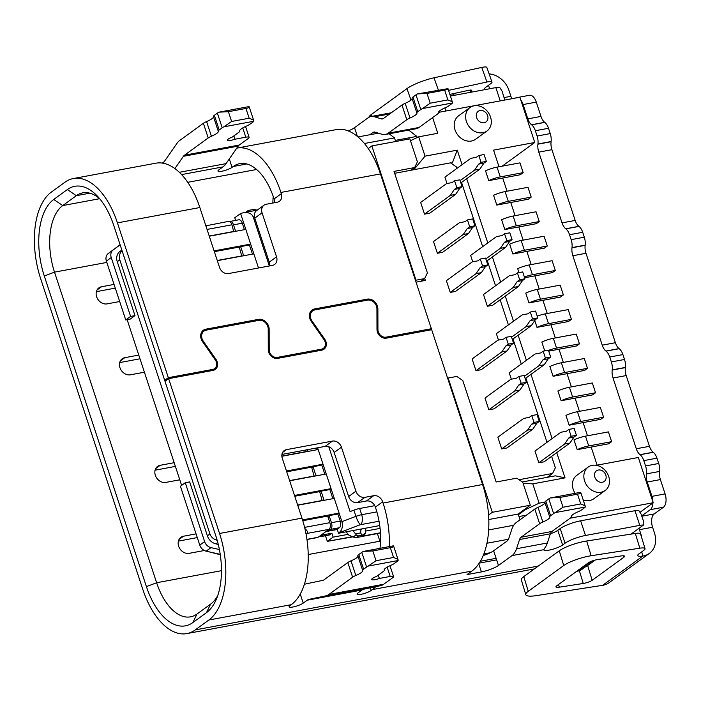 <?xml version="1.0" encoding="UTF-8"?>
<svg xmlns="http://www.w3.org/2000/svg" width="701" height="701" viewBox="0 0 701 701"><rect width="100%" height="100%" fill="white"/><g stroke="black" fill="none" stroke-linecap="round" stroke-linejoin="round"><path stroke-width="1.05" d="M357.983 136.949L378.347 133.155M483.874 553.939L490.227 552.756M338.495 533.242L339.17 532.751C342.149 530.035 343.061 526.337 341.913 521.667L339.1 513.106L337.882 513.991L340.213 521.08A5.266 2.795 -100.5 0 1 339.389 527.739L337.207 529.325L338.495 533.242L379.732 525.566M337.207 529.325L328.436 530.955L328.121 530M258.503 267.984L240.592 213.507L234.765 217.748L235.632 220.394M322.775 533.89L323.091 534.845L320.909 536.431A5.266 2.795 -100.5 0 1 320.261 536.712A5.266 2.795 -100.5 0 1 319.148 536.528M320.261 536.712L329.032 535.082A5.266 2.795 -100.5 0 0 329.672 534.802L331.862 533.216L323.091 534.845M331.862 533.216L333.15 537.124L348.195 534.328M380.082 528.388L365.405 531.121M361.006 529.053A7.895 6.484 54 0 0 360.936 529.606L361.944 528.878M355.521 533.864L360.682 532.909L360.936 529.606M346.154 531.814A7.895 6.484 -126 0 1 346.557 532.278L348.826 535.117L353.12 537.062L356.257 534.784A2.629 2.164 54 0 0 358.719 535.836L363.731 534.907L361.295 536.668L356.283 537.606L353.12 537.062M325.947 531.586L337.26 529.483M484.207 553.878A5.266 4.32 -126 0 1 483.708 555.367M483.243 555.525A13.161 2.734 161.8 0 0 493.635 550.793L498.455 565.462L512.045 555.586A23.685 12.592 -100.5 0 0 516.532 548.717L519.564 539.516A7.895 4.197 79.5 0 1 521.053 537.229L539.639 523.726A7.895 1.639 -18.2 0 1 542.846 522.017A13.161 2.734 161.8 0 0 548.2 519.161A13.161 2.734 161.8 0 0 549.742 517.093A13.161 2.734 161.8 0 0 549.715 517.023A7.895 1.639 -18.2 0 1 549.698 516.987A7.895 1.639 -18.2 0 1 550.627 515.743L545.799 501.066A7.895 1.639 161.8 0 0 544.879 502.31A7.895 1.639 161.8 0 0 544.887 502.354L549.689 516.944M544.94 502.503A13.161 2.734 -18.2 0 1 543.371 504.483A13.161 2.734 -18.2 0 1 538.026 507.34A7.895 1.639 161.8 0 0 534.81 509.049L516.234 522.552A23.685 12.592 79.5 0 0 511.748 529.43L508.716 538.622A7.895 4.197 -100.5 0 1 507.226 540.918L493.635 550.793M631.023 534.109L643.518 525.031L643.833 522.298L641.196 514.262L638.699 510.354A10.524 2.191 161.8 0 0 634.966 510.696L580.656 520.808A15.79 3.286 161.8 0 0 560.213 528.554L557.786 530.315A10.524 2.191 -18.2 0 1 550.381 533.794M221.472 570.675L156.63 582.741L146.413 586.614L44.294 276.01A60.531 32.167 -100.5 0 1 53.74 199.461L62.731 205.568L76.33 195.684A52.636 27.97 79.5 0 1 82.788 192.845A52.636 27.97 79.5 0 1 99.656 198.707L62.731 205.568A52.636 27.97 -100.5 0 0 54.512 272.146L156.63 582.741A52.636 27.97 79.5 0 0 190.558 616.836A52.636 27.97 79.5 0 0 197.016 614.006L210.615 604.113A52.636 27.97 -100.5 0 0 217.809 595.421M576.651 571.324L577.703 571.131A15.79 12.969 54 0 0 582.163 569.23L594.553 560.23M380.003 548.322A52.636 27.97 -100.5 0 0 375.78 508.339L375.377 507.112L382.667 501.82L383.07 503.046L482.577 484.522A68.426 36.364 -100.5 0 1 471.904 571.061L467.041 574.592L481.421 571.92A13.161 2.734 161.8 0 0 498.455 565.462M375.727 586.684A68.426 36.364 79.5 0 1 372.389 589.585L371.171 590.47L370.303 587.824M357.922 555.998A13.161 2.734 -18.2 0 1 356.362 557.978A13.161 2.734 -18.2 0 1 351.008 560.826L355.828 575.503A7.895 1.639 -18.2 0 0 352.621 577.212L328.874 594.466A26.323 13.985 79.5 0 1 325.816 595.85L309.053 599.373L363.854 589.182A15.79 8.394 79.5 0 0 362.014 590.005L358.018 592.915A7.895 1.639 161.8 0 0 357.098 594.159A7.895 1.639 161.8 0 0 362.96 593.887A7.895 1.639 161.8 0 0 371.171 590.47M309.053 599.373A15.79 8.394 -100.5 0 0 307.222 600.205L303.218 603.114L300.247 594.071M201.169 333.133L203.965 331.1A7.895 6.484 -126 0 0 202.037 338.706A7.895 6.484 -126 0 0 203.255 341.142L215.987 359.403A7.895 6.484 54 0 1 217.205 361.839A7.895 6.484 54 0 1 215.277 369.445A7.895 6.484 54 0 1 213.043 370.4L168.643 378.663L219.544 533.47L301.965 518.135A68.426 36.364 -100.5 0 1 291.283 604.674L290.065 605.559A7.895 1.639 161.8 0 0 289.145 606.803A7.895 1.639 161.8 0 0 295.016 606.531A7.895 1.639 161.8 0 0 303.218 603.114M219.544 533.47A68.426 36.364 79.5 0 1 208.863 620.008L195.264 629.901A68.426 36.364 79.5 0 1 186.869 633.59A68.426 36.364 79.5 0 1 142.767 589.261L40.649 278.665A68.426 36.364 79.5 0 1 51.322 192.118L64.93 182.234A68.426 36.364 79.5 0 1 73.316 178.545A68.426 36.364 79.5 0 1 117.426 222.865L168.328 377.681L212.718 369.418A6.844 5.617 -126 0 0 214.655 368.595A6.844 5.617 -126 0 0 216.329 361.996A6.844 5.617 -126 0 0 215.268 359.893L202.536 341.632A8.947 7.352 54 0 1 201.152 338.872A8.947 7.352 54 0 1 203.351 330.241A8.947 7.352 54 0 1 205.875 329.172L258.485 319.376A8.947 7.352 54 0 1 268.667 326.307A8.947 7.352 54 0 1 269.158 329.233L269.202 349.852A6.844 5.617 -126 0 0 269.578 352.095A6.844 5.617 -126 0 0 277.368 357.387L321.444 349.186A6.844 5.617 -126 0 0 323.371 348.362A6.844 5.617 -126 0 0 325.054 341.773A6.844 5.617 -126 0 0 323.993 339.661L311.262 321.4A8.947 7.352 54 0 1 309.877 318.64A8.947 7.352 54 0 1 312.068 310.017A8.947 7.352 54 0 1 314.591 308.939L367.201 299.143A8.947 7.352 54 0 1 377.874 309.001L377.927 329.619A6.844 5.617 -126 0 0 386.085 337.155L431.36 328.734L380.459 173.918A68.426 36.364 -100.5 0 0 336.357 129.597L236.842 148.121A68.426 36.364 79.5 0 1 280.943 192.442L281.346 193.66A7.895 6.484 54 0 1 279.41 201.275A7.895 6.484 54 0 1 277.184 202.221L266.222 204.263A7.895 6.484 -126 0 0 263.997 205.209L256.706 210.51A7.895 6.484 54 0 0 254.77 218.116L269.245 262.139A7.895 6.484 -126 0 1 269.578 265.924M634.966 510.696L639.785 525.373A10.524 2.191 -18.2 0 1 643.518 525.031M639.785 525.373L585.484 535.476A15.79 3.286 161.8 0 0 565.041 543.222L562.614 544.992A10.524 2.191 -18.2 0 1 551.661 549.549A10.524 2.191 -18.2 0 1 543.845 549.908A10.524 2.191 -18.2 0 1 543.827 549.68L512.045 555.586M482.577 484.522L431.685 329.715L386.409 338.136A7.895 6.484 54 0 1 377.418 332.02A7.895 6.484 54 0 1 376.989 329.444L376.936 308.826A7.895 6.484 -126 0 0 367.526 300.124L314.915 309.912A7.895 6.484 -126 0 0 312.69 310.867A7.895 6.484 -126 0 0 310.753 318.473A7.895 6.484 -126 0 0 311.971 320.909L324.703 339.17A7.895 6.484 54 0 1 325.93 341.606A7.895 6.484 54 0 1 323.993 349.221A7.895 6.484 54 0 1 321.768 350.167L277.684 358.369A7.895 6.484 54 0 1 268.702 352.252A7.895 6.484 54 0 1 268.273 349.668L268.22 329.058A7.895 6.484 -126 0 0 267.791 326.473A7.895 6.484 -126 0 0 258.8 320.357L206.199 330.145A7.895 6.484 -126 0 0 203.965 331.1M478.765 563.849L481.421 571.92M383.07 503.046A68.426 36.364 79.5 0 1 389.265 546.596M387.154 567.162L390.203 576.441A6.844 1.42 -18.2 0 1 393.55 576.599A6.844 1.42 -18.2 0 1 392.744 577.677L383.675 584.266L328.874 594.466M363.854 589.182L380.617 585.65A26.323 13.985 -100.5 0 0 383.675 584.266M390.203 576.441L379.381 578.456A6.844 1.42 161.8 0 1 371.67 579.508A6.844 1.42 161.8 0 1 372.468 578.43A6.844 1.42 161.8 0 1 376.498 576.45L383.307 571.499A7.895 1.639 -18.2 0 0 384.236 570.263L384.166 570.062M393.568 557.461L376.034 560.721L372.818 550.942L363.381 551.415L393.322 545.842C394.312 546.456 393.322 547.069 390.352 547.674L393.568 557.461L397.984 559.31L398.142 560.52A7.895 1.639 -18.2 0 1 397.309 561.335L394.295 563.516A7.895 1.639 -18.2 0 1 391.079 565.234A13.161 2.734 161.8 0 0 385.734 568.082A13.161 2.734 161.8 0 0 384.192 570.15A13.161 2.734 161.8 0 0 384.218 570.22A7.895 1.639 -18.2 0 1 384.236 570.263M398.142 560.52L368.209 566.093A7.895 1.639 -18.2 0 0 366.614 567.039L363.609 569.23L358.781 554.552A7.895 1.639 161.8 0 0 357.86 555.797A7.895 1.639 161.8 0 0 357.869 555.84L362.671 570.43M355.828 575.503A13.161 2.734 161.8 0 0 361.181 572.647A13.161 2.734 161.8 0 0 362.724 570.579A13.161 2.734 161.8 0 0 362.697 570.509A7.895 1.639 -18.2 0 1 362.68 570.474A7.895 1.639 -18.2 0 1 363.609 569.23M351.008 560.826A7.895 1.639 161.8 0 0 347.801 562.535L324.055 579.797A10.524 5.59 -100.5 0 1 322.828 580.349L306.065 583.872A31.58 16.78 79.5 0 0 304.365 584.406M358.781 554.552L361.795 552.37L366.614 567.039M376.034 560.721L368.209 566.093M363.381 551.415A7.895 1.639 161.8 0 0 361.795 552.37M372.818 550.942L390.352 547.674M378.295 575.144L379.381 578.456M301.965 518.135L282.266 458.217A7.895 6.484 54 0 1 284.194 450.603A7.895 6.484 54 0 1 286.429 449.656L332.458 441.087A7.895 6.484 54 0 1 341.448 447.203L355.924 491.226L348.634 496.518A7.895 6.484 54 0 0 357.615 502.635L364.906 497.342A7.895 6.484 -126 0 1 355.924 491.226M364.906 497.342L373.677 495.703A7.895 6.484 54 0 1 382.667 501.82M357.615 502.635L366.386 501.005A7.895 6.484 -126 0 1 375.377 507.112M348.634 496.518L334.158 452.495L341.448 447.203M281.933 454.432L325.168 446.388A7.895 6.484 -126 0 1 334.158 452.495M210.615 604.113L206.453 612.674A60.531 32.167 -100.5 0 0 216.425 599.083A60.531 32.167 -100.5 0 0 215.899 536.116L165.007 381.309L168.643 378.663M206.453 612.674L192.845 622.567A60.531 32.167 -100.5 0 1 146.413 586.614M186.869 633.59L533.636 569.054A68.426 36.364 -100.5 0 0 534.346 568.914M580.726 503.949L563.052 507.235L559.836 497.456L550.399 497.929L580.472 492.33C581.471 492.943 580.481 493.557 577.51 494.161L580.726 503.949L585.133 505.798L585.3 507.007A7.895 1.639 -18.2 0 1 584.459 507.813L581.444 510.004A7.895 1.639 -18.2 0 1 578.237 511.712A13.161 2.734 161.8 0 0 572.883 514.569A13.161 2.734 161.8 0 0 571.341 516.637A13.161 2.734 161.8 0 0 571.368 516.707A7.895 1.639 -18.2 0 1 571.385 516.742A7.895 1.639 -18.2 0 1 570.465 517.986L551.88 531.489A7.895 4.197 79.5 0 0 550.381 533.785L547.35 542.986A23.685 12.592 -100.5 0 1 544.922 547.805L543.827 549.68M545.799 501.066L548.813 498.875L553.632 513.553A7.895 1.639 -18.2 0 1 555.227 512.597L585.3 507.007M550.399 497.929A7.895 1.639 161.8 0 0 548.813 498.875M553.632 513.553L550.627 515.743M559.836 497.456L577.51 494.161M563.052 507.235L555.227 512.597M53.74 199.461L67.349 189.568A60.531 32.167 -100.5 0 1 97.053 195.781A60.531 32.167 -100.5 0 1 113.781 225.52L164.682 380.328L168.328 377.681M144.406 372.205L130.43 374.807A9.209 7.562 54 0 1 119.95 367.675A9.209 7.562 54 0 1 122.202 358.789A9.209 7.562 54 0 1 124.804 357.685L138.78 355.083M119.687 301.535L107.113 303.875A9.209 7.562 54 0 1 96.624 296.742A9.209 7.562 54 0 1 98.885 287.866A9.209 7.562 54 0 1 101.487 286.762L114.053 284.422M155.727 468.531L160.187 465.298L174.163 462.695M204.341 550.504L189.13 553.334A9.209 7.562 54 0 1 178.65 546.202A9.209 7.562 54 0 1 180.902 537.325A9.209 7.562 54 0 1 183.504 536.221L196.07 533.882M179.789 479.808L165.813 482.411A9.209 7.562 54 0 1 155.324 475.278A9.209 7.562 54 0 1 157.585 466.402A9.209 7.562 54 0 1 160.187 465.298M115.279 288.129L96.379 291.651M139.998 358.798L119.705 362.575M175.381 466.402L155.079 470.187M197.296 537.588L178.404 541.111M489.114 73.903A21.056 17.288 -126 0 1 508.97 90.438L510.898 96.309A10.524 5.59 79.5 0 0 511.896 98.718M520.817 100.068A10.524 5.59 79.5 0 1 523.13 104.554L536.283 102.101A10.524 5.59 -100.5 0 0 529.5 95.283L516.348 97.728A10.524 5.59 79.5 0 1 517.312 97.711M536.283 102.101L540.988 116.427A10.524 5.59 79.5 0 0 544.8 122.395A10.524 5.59 79.5 0 1 540.988 116.427L527.835 118.872L523.13 104.554M548.497 128.283L535.354 130.728A10.524 5.59 79.5 0 0 531.533 124.76L544.686 122.307L531.533 124.76A10.524 5.59 -100.5 0 1 527.835 118.872A10.524 5.59 -100.5 0 0 531.533 124.76A10.524 5.59 79.5 0 1 535.354 130.728L537.097 136.047A10.524 5.59 79.5 0 1 537.947 143.994A10.524 5.59 79.5 0 0 538.78 152.135L551.924 149.69A10.524 5.59 79.5 0 1 551.1 141.549A10.524 5.59 -100.5 0 0 550.25 133.593L548.497 128.283A10.524 5.59 -100.5 0 0 544.8 122.403L531.656 124.848M551.924 149.69L575.188 220.438A10.524 5.59 79.5 0 0 579 226.405A10.524 5.59 -100.5 0 1 582.697 232.285L584.31 237.192A10.524 5.59 -100.5 0 1 585.133 245.332M571.99 247.786A10.524 5.59 79.5 0 0 572.84 255.734L585.992 253.289A10.524 5.59 79.5 0 1 585.142 245.341L571.99 247.786A10.524 5.59 79.5 0 0 571.157 239.646A10.524 5.59 79.5 0 1 572.007 247.593L585.16 245.148A10.524 5.59 -100.5 0 0 584.31 237.192L571.157 239.646L569.545 234.739L582.697 232.285M585.992 253.289L615.39 342.719A10.524 5.59 79.5 0 0 619.202 348.686A10.524 5.59 -100.5 0 1 622.9 354.575L624.512 359.482A10.524 5.59 -100.5 0 1 625.345 367.622A10.524 5.59 79.5 0 0 626.195 375.57L649.45 446.318A10.524 5.59 79.5 0 0 653.271 452.285M652.911 501.82A10.524 5.59 79.5 0 0 651.948 496.352L647.242 482.025L660.386 479.58A10.524 5.59 79.5 0 1 659.536 471.624A10.524 5.59 -100.5 0 0 658.712 463.484L656.96 458.174A10.524 5.59 -100.5 0 0 653.262 452.294L640.118 454.739L653.262 452.294M660.386 479.58L665.1 493.907A10.524 5.59 -100.5 0 1 663.453 507.217L654.226 513.929A10.524 5.59 79.5 0 0 652.578 527.24L654.506 533.111A21.056 17.288 -126 0 1 649.354 553.404A21.056 17.288 -126 0 1 642.948 556.016L602.615 585.326A21.056 17.288 54 0 0 609.02 582.715L649.354 553.404M635.343 533.443L639.82 548.173A10.524 2.331 -16.9 0 1 645.034 548.646L640.556 533.908A10.524 2.331 163.1 0 0 635.343 533.443L586.676 540.997A21.056 4.67 163.1 0 0 559.258 550.811L523.787 576.59A21.056 4.67 163.1 0 0 521.334 579.964L525.811 594.693A21.056 4.67 -16.9 0 0 536.239 595.631L602.615 585.326M641.643 537.465A5.266 4.32 54 0 0 641.354 535.555L639.426 529.684L652.578 527.24M639.032 528.3A10.524 5.59 -100.5 0 0 639.426 529.684M641.73 515.892L650.3 509.662L663.453 507.217M652.903 502.941A10.524 5.59 79.5 0 1 650.3 509.662M572.84 255.734L602.238 345.164A10.524 5.59 79.5 0 0 606.05 351.14A10.524 5.59 79.5 0 1 609.747 357.019L611.36 361.926A10.524 5.59 79.5 0 1 612.192 370.067A10.524 5.59 79.5 0 0 613.042 378.023L636.298 448.763A10.524 5.59 79.5 0 0 639.995 454.651A10.524 5.59 79.5 0 1 643.816 460.618L645.56 465.937A10.524 5.59 79.5 0 1 646.41 473.885A10.524 5.59 -100.5 0 0 647.242 482.025M659.536 471.624A10.524 5.59 -100.5 0 0 658.712 463.484L645.56 465.937A10.524 5.59 79.5 0 1 646.41 473.885L659.562 471.44M515.428 98.061A10.524 5.59 79.5 0 1 516.348 97.728M537.921 144.187L551.074 141.733L537.921 144.187A10.524 5.59 79.5 0 0 538.78 152.135L562.036 222.883L575.188 220.438A10.524 5.59 79.5 0 0 578.886 226.318L565.733 228.763A10.524 5.59 79.5 0 1 562.036 222.883M565.733 228.763A10.524 5.59 79.5 0 1 569.545 234.739M592.152 580.288A6.844 1.516 163.1 0 1 583.241 583.477L559.345 587.184A6.844 1.516 163.1 0 1 555.954 586.877A6.844 1.516 163.1 0 1 556.752 585.782L588.341 562.833A6.844 1.516 163.1 0 1 597.252 559.643L621.147 555.937A6.844 1.516 163.1 0 1 624.53 556.235A6.844 1.516 163.1 0 1 623.741 557.339L592.152 580.288L587.675 565.558A6.844 1.516 -16.9 0 1 585.729 566.636M587.675 565.558L595.245 560.046M639.82 548.173L591.153 555.735A21.056 4.67 -16.9 0 0 563.735 565.541L528.265 591.32A21.056 4.67 -16.9 0 0 525.811 594.693M641.687 551.88L642.948 556.016A10.524 2.331 163.1 0 1 637.735 555.551A10.524 2.331 163.1 0 1 638.953 553.86L643.816 550.329A10.524 2.331 -16.9 0 0 645.034 548.646M639.995 454.651L653.148 452.198A10.524 5.59 79.5 0 1 649.45 446.318L636.298 448.763M612.218 369.883L625.362 367.429A10.524 5.59 -100.5 0 0 624.512 359.482L611.36 361.926A10.524 5.59 79.5 0 1 612.218 369.883L625.362 367.429M605.936 351.052L619.088 348.599A10.524 5.59 79.5 0 1 615.39 342.719L602.238 345.164A10.524 5.59 79.5 0 0 605.936 351.052L619.088 348.599M572.007 247.593L585.16 245.148M565.847 228.85L579 226.405L565.847 228.85M537.947 143.994L551.1 141.549L537.947 143.994A10.524 5.59 79.5 0 0 537.097 136.047L550.25 133.593M486.748 89.29A10.524 2.042 160.5 0 1 484.645 88.817A10.524 2.042 160.5 0 1 485.889 87.196L490.744 83.664A10.524 2.042 -19.5 0 0 491.988 82.035L486.827 67.427A10.524 2.042 160.5 0 0 481.762 67.41L434.015 77.793A21.056 4.083 160.5 0 0 406.939 88.633L410.996 100.103M448.544 90.368L486.923 82.017A10.524 2.042 -19.5 0 1 491.988 82.035M449.867 94.407L468.443 90.368A6.844 1.323 160.5 0 1 471.729 90.376A6.844 1.323 160.5 0 1 470.923 91.437L469.442 92.506M406.939 88.633L371.46 114.412A21.056 4.083 160.5 0 0 368.928 117.286M348.248 130.921A13.161 2.734 161.8 0 0 354.522 127.687L357.414 136.467M412.1 98.473A13.161 2.734 -18.2 0 1 410.541 100.462A13.161 2.734 -18.2 0 1 405.187 103.31A7.895 1.639 161.8 0 0 401.98 105.019L383.394 118.522A7.895 4.197 79.5 0 1 382.422 118.951A7.895 4.197 79.5 0 1 381.256 118.872L374.518 116.778A23.685 12.592 -100.5 0 0 371.013 116.532A23.685 12.592 -100.5 0 0 368.113 117.812L354.522 127.687M450.41 96.055L495.852 87.599A10.524 2.191 161.8 0 1 499.585 87.257L502.082 91.156L504.799 100.041M162.352 163.105L163.28 162.43A15.79 8.394 -100.5 0 0 164.849 160.783L177.02 143.284A26.323 13.985 79.5 0 1 179.631 140.55L203.378 123.288L208.206 137.966A7.895 1.639 -18.2 0 1 211.413 136.257A13.161 2.734 161.8 0 0 216.767 133.4A13.161 2.734 161.8 0 0 218.309 131.332A13.161 2.734 161.8 0 0 218.283 131.271A7.895 1.639 -18.2 0 1 218.265 131.227A7.895 1.639 -18.2 0 1 219.194 129.983L222.199 127.792A7.895 1.639 -18.2 0 1 223.794 126.846L231.619 121.475L228.403 111.696L245.937 108.436C248.908 107.823 249.898 107.209 248.899 106.596L218.966 112.169A7.895 1.639 161.8 0 0 217.38 113.124L214.366 115.314A7.895 1.639 161.8 0 0 213.437 116.55A7.895 1.639 161.8 0 0 213.454 116.594L218.256 131.183M452.399 93.855L454.642 95.266M274.389 202.747A7.895 6.484 -126 0 0 274.056 198.961L273.653 197.735A52.636 27.97 -100.5 0 0 239.724 163.64A52.636 27.97 -100.5 0 0 233.275 166.479L232.057 167.364A7.895 1.639 161.8 0 1 223.856 170.781A7.895 1.639 161.8 0 1 217.985 171.053A7.895 1.639 161.8 0 1 218.914 169.808L222.909 166.908A31.58 16.78 -100.5 0 0 226.046 163.622L238.209 146.115A10.524 5.59 79.5 0 1 239.26 145.028L184.459 155.219A10.524 5.59 -100.5 0 0 183.417 156.314L174.882 168.59M369.83 134.741L372.941 132.489A7.895 4.197 -100.5 0 1 373.905 132.06A7.895 4.197 -100.5 0 1 375.07 132.138L381.817 134.233A23.685 12.592 79.5 0 0 385.313 134.478L416.14 128.739A23.685 12.592 79.5 0 0 419.04 127.468L437.626 113.956A7.895 1.639 -18.2 0 0 438.546 112.721A7.895 1.639 -18.2 0 0 438.537 112.677A13.161 2.734 161.8 0 1 438.511 112.607A13.161 2.734 161.8 0 1 440.044 110.539A13.161 2.734 161.8 0 1 445.398 107.691A7.895 1.639 -18.2 0 0 448.605 105.974L451.619 103.792A7.895 1.639 -18.2 0 0 452.46 102.977L422.388 108.576A7.895 1.639 -18.2 0 0 420.802 109.522L417.787 111.713A7.895 1.639 -18.2 0 0 416.858 112.957A7.895 1.639 -18.2 0 0 416.876 112.992A13.161 2.734 161.8 0 1 416.902 113.063A13.161 2.734 161.8 0 1 415.36 115.13A13.161 2.734 161.8 0 1 410.015 117.987L405.187 103.31M429.441 330.127L431.36 328.734M257.223 210.134L253.709 209.433L248.697 210.37L248.04 210.624L248.014 211.886M205.857 225.827L228.526 221.385A5.266 2.795 79.5 0 1 231.926 224.793L233.74 231.654M214.357 251.677L239.243 247.05L241.784 256.11M305.951 449.963L306.109 451.768M286.727 471.791L311.612 467.164L314.153 476.224M294.77 496.247L319.647 491.62L322.188 500.68M302.779 520.712L327.691 516.076L329.864 522.683L304.611 527.38M306.942 539.358L318.105 537.281L329.041 529.334A5.266 2.795 -100.5 0 0 329.864 522.683M318.105 537.281A5.266 2.795 79.5 0 1 317.465 537.562L306.968 539.516M352.866 530.561L356.257 534.784M360.682 532.909L362.014 535.222M361.961 536.414L361.295 536.668M365.633 528.186L365.247 533.111A2.629 2.164 -126 0 1 364.467 534.591A2.629 2.164 -126 0 1 363.731 534.907M297.662 505.053L322.548 500.426M289.618 480.597L314.504 475.97M281.846 456.088L306.46 451.505M217.257 260.483L242.134 255.856M209.213 236.027L234.09 231.4M306.074 534.171L307.117 533.417C308.133 532.401 307.397 530.788 304.9 528.58M219.395 549.54L211.001 547.63A7.895 6.484 -126 0 1 204.631 541.593L185.274 482.726L189.664 481.911L207.382 535.809A10.524 8.649 54 0 0 215.882 543.862L218.265 544.405M207.382 535.809L209.932 533.952C211.089 537.141 213.507 539.253 217.179 540.278M121.974 250.45C119.564 253.429 118.846 256.566 119.81 259.852L117.26 261.71A10.524 8.649 -126 0 1 119.783 251.598L121.851 250.064L119.783 251.598M209.932 533.952L119.81 259.852M120.116 244.798L113.141 249.977A7.895 6.484 54 0 0 111.24 257.556L130.596 316.423L134.978 315.608L117.26 261.71M206.48 225.485L206.471 227.702M208.416 551.678L220.28 554.71M333.15 537.124L327.314 541.365L325.466 535.748M352.331 536.703L327.314 541.365L352.717 536.878M273.241 196.499A42.113 22.379 -100.5 0 0 272.873 203.027M408.771 130.114L389.16 133.786M499.016 166.759L493.557 150.145L534.758 142.478L519.888 97.229L438.475 112.379M432.622 117.593L437.783 133.278L418.69 136.826L410.462 140.699M395.303 140.393L416.815 136.388L408.736 130.141M416.815 136.388L417.183 137.536M469.968 107.56L458.542 115.858A14.476 11.891 54 0 0 455.002 129.808A14.476 11.891 54 0 0 475.567 139.28L486.985 130.982A14.476 11.891 54 0 0 490.534 117.023A14.476 11.891 54 0 0 474.051 105.816A14.476 11.891 54 0 0 469.968 107.56A14.476 11.891 54 0 0 466.419 121.51A14.476 11.891 54 0 0 482.901 132.717A14.476 11.891 54 0 0 486.985 130.982M588.165 467.076A14.476 11.891 54 0 0 584.625 481.026A14.476 11.891 54 0 0 601.099 492.233A14.476 11.891 54 0 0 605.191 490.498A14.476 11.891 54 0 0 608.731 476.54A14.476 11.891 54 0 0 592.257 465.333A14.476 11.891 54 0 0 588.165 467.076L576.748 475.374A14.476 11.891 54 0 0 573.199 489.324A14.476 11.891 54 0 0 575.127 493.329M583.188 499.901A14.476 11.891 54 0 0 593.765 498.797L605.191 490.498M522.35 481.964L555.332 475.83L565.032 477.872L532.795 483.865L523.13 483.383M518.381 514.727L525.286 509.706L539.148 503.187L532.795 483.865M539.148 503.187L544.861 502.126M570.211 518.17L653.209 502.731L640.153 512.212M591.171 447.054L577.203 449.648L573.988 439.869A11.584 2.41 161.8 0 1 585.493 436.153L588.709 445.932L611.622 441.674L608.705 443.786L591.171 447.054L597.121 465.149L638.331 457.481L653.209 502.731M583.127 422.598L569.159 425.192L565.944 415.413A11.584 2.41 161.8 0 1 577.449 411.697L580.665 421.476L603.579 417.218L600.669 419.329L583.127 422.598L587.464 435.785M575.092 398.142L561.124 400.735L557.908 390.956A11.584 2.41 161.8 0 1 569.414 387.241L572.629 397.02L595.543 392.753L592.625 394.873L575.092 398.142L579.429 411.329M567.048 373.686L553.08 376.279L549.864 366.5A11.584 2.41 161.8 0 1 561.37 362.785L564.585 372.564L587.499 368.297L584.581 370.417L567.048 373.686L571.385 386.873M544.73 350.877L541.82 342.044A11.584 2.41 161.8 0 1 553.326 338.32L556.541 348.108L579.455 343.84L576.546 345.961L559.004 349.221L563.341 362.417M559.004 349.221L548.734 351.14M537.229 316.151A11.584 2.41 161.8 0 1 545.29 313.864L548.506 323.652L571.42 319.384L568.502 321.505L550.968 324.765L555.306 337.961M550.968 324.765L537.001 327.367L534.767 320.576M542.924 300.308L528.957 302.911L525.741 293.123A11.584 2.41 161.8 0 1 537.246 289.408L540.462 299.196L563.376 294.928L560.458 297.049L542.924 300.308L547.262 313.496M518.994 272.61L517.697 268.667A11.584 2.41 161.8 0 1 529.202 264.952L532.418 274.739L555.332 270.472L552.423 272.593L534.881 275.852L539.218 289.04M534.881 275.852L524.611 277.762M526.845 251.396L512.878 253.999L509.662 244.211A11.584 2.41 161.8 0 1 521.167 240.496L524.383 250.283L547.297 246.016L544.379 248.136L526.845 251.396L531.183 264.584M518.801 226.94L504.834 229.542L501.618 219.755A11.584 2.41 161.8 0 1 513.123 216.039L516.339 225.818L539.253 221.56L536.335 223.68L518.801 226.94L523.139 240.128M510.757 202.484L496.79 205.086L493.574 195.299A11.584 2.41 161.8 0 1 505.079 191.583L508.295 201.362L531.209 197.104L528.3 199.224L510.757 202.484L515.095 215.671M502.722 178.028L488.755 180.621L485.539 170.842A11.584 2.41 161.8 0 1 497.044 167.127L500.26 176.906L523.174 172.648L520.256 174.759L502.722 178.028L507.06 191.215M413.862 169.677L425.043 156.148L418.69 136.826M425.043 156.148L457.28 150.145L462.055 164.665M565.032 477.872L556.734 452.618M552.116 438.589L530.999 374.36M526.39 360.323L518.135 335.227M513.518 321.189L505.272 296.094M500.654 282.065L492.4 256.969M487.791 242.932L466.673 178.702M480.106 110.504A6.581 5.406 54 0 0 476.636 117.637A6.581 5.406 54 0 0 484.128 122.736A6.581 5.406 54 0 0 487.598 115.604A6.581 5.406 54 0 0 480.106 110.504M602.334 482.253A6.581 5.406 54 0 0 605.804 475.12A6.581 5.406 54 0 0 598.312 470.02A6.581 5.406 54 0 0 594.842 477.153A6.581 5.406 54 0 0 602.334 482.253M451.409 163.508L452.408 162.781L457.28 150.145M450.787 163.079L452.408 162.781M413.511 169.738L413.143 168.643M394.663 173.305L450.463 162.86L456.456 166.943L456.938 168.389M416.052 282.161L420.986 281.25L424.631 278.595L427.4 272.891L394.032 171.394L414.641 167.557L410.996 170.212M424.631 278.595L416.008 280.198L371.863 145.931L409.857 138.868L417.41 161.852L414.641 167.557M488.571 515.025L492.321 512.3L448.176 378.032L456.789 376.428L462.783 380.503L496.15 481.999L516.76 478.161L522.753 482.235L530.307 505.228L518.162 514.052L520.046 519.783M389.134 133.768L394.488 137.913L395.671 141.506M416.008 280.198L415.518 280.558M371.863 145.931L368.235 148.568M364.415 143.503L394.488 137.913M447.685 378.382L448.176 378.032M519.029 479.712L552.581 473.464L555.358 467.76L551.608 456.342M461.547 182.426L482.665 246.656M487.283 260.693L495.528 285.789M500.146 299.818L508.4 324.913M513.009 338.951L521.264 364.047M525.873 378.084L546.99 442.313M424.71 278.428L425.367 280.435L420.986 281.25M424.508 214.147L429.774 213.174L455.606 194.396L450.349 195.377L424.508 214.147L420.653 202.414L446.484 183.636L452.145 182.549L454.581 180.788L456.833 187.631L454.397 189.401L450.349 195.377M472.737 261.797L470.634 255.401L496.474 236.623L502.135 235.536L504.562 233.775L506.814 240.618L504.387 242.388L509.645 241.407L512.08 239.637L506.814 240.618M437.371 253.28L442.638 252.299L468.47 233.529L472.527 227.553L467.269 228.535L463.212 234.511L437.371 253.28L433.516 241.538L459.348 222.769L465.017 221.682L467.444 219.921L469.696 226.765L467.269 228.535M447.01 183.539L444.907 177.134L470.739 158.365L476.4 157.278L478.836 155.508L481.088 162.36L478.652 164.122L474.603 170.098L460.11 180.63M450.244 292.413L455.501 291.432L481.333 272.663L485.39 266.687L480.132 267.659L476.075 273.635L450.244 292.413L446.379 280.672L472.22 261.902L477.88 260.816L480.308 259.046L482.56 265.898L480.132 267.659M492.619 305.285L487.361 306.267L483.497 294.525L509.338 275.756L514.998 274.669L517.426 272.899L522.692 271.927L524.944 278.77L522.508 280.54L518.46 286.516L492.619 305.285M511.572 337.155L526.065 326.622L530.114 320.646L532.55 318.885L530.298 312.033L527.862 313.803L522.201 314.889L496.369 333.658L498.472 340.064M545.413 358.009L550.671 357.037L548.243 358.798L542.986 359.779L545.413 358.009L543.161 351.166L540.734 352.927L535.065 354.014L509.233 372.792L511.336 379.188M508.295 344.156L513.553 343.183L511.125 344.945L507.068 350.921L481.237 369.699L475.97 370.671L501.811 351.902L505.859 345.926L508.295 344.156L506.043 337.312L503.607 339.074L497.947 340.16L472.115 358.938L475.97 370.671M488.834 409.805L494.1 408.823L519.932 390.054L514.674 391.035L488.834 409.805L484.978 398.063L510.81 379.294L516.479 378.207L518.906 376.446L521.158 383.289L518.731 385.059L514.674 391.035M501.706 448.938L506.963 447.957L532.795 429.187L536.852 423.211L539.288 421.441L537.036 414.598L531.77 415.57L529.343 417.34L523.682 418.427L497.841 437.196L501.706 448.938L527.538 430.16L531.595 424.184L536.852 423.211M573.979 437.065L569.922 443.041L544.081 461.81L538.824 462.791L534.959 451.05L560.8 432.28L566.461 431.194L568.897 429.424L574.154 428.451L576.406 435.295L573.979 437.065L568.713 438.037L564.655 444.013L538.824 462.791M492.321 512.3L530.307 505.228M488.807 519.52L518.162 514.052M488.685 529.921L513.71 525.268M508.479 539.244L486.958 543.249M341.913 521.667L355.95 516.348L353.909 510.126L350.088 511.581L328.778 446.756M269.333 265.968L253.227 216.977L254.437 216.749M353.909 510.126A7.895 1.639 -18.2 0 1 359.622 508.488L374.763 505.675M240.592 213.507L243.177 212.78C248.356 212.07 251.712 213.472 253.227 216.977M302.534 519.914L339.1 513.106L317.623 447.79M229.656 221.586A5.266 2.795 79.5 0 1 230.112 221.42L238.883 219.79A5.266 2.795 79.5 0 1 242.274 223.198L244.404 229.674M245.823 229.402L209.275 236.211M214.094 250.879L250.643 244.079L249.433 244.964L240.662 246.594L239.391 247.514M339.389 527.739L330.627 529.369L328.436 530.955M330.627 529.369A5.266 2.795 -100.5 0 0 331.45 522.709L329.111 515.621L327.84 516.541M294.508 495.449L331.056 488.65L329.838 489.535L321.076 491.164L324.09 500.33M321.076 491.164L319.805 492.084M286.464 470.993L323.012 464.193L321.803 465.078L313.032 466.708L316.046 475.874M313.032 466.708L311.761 467.628M307.432 449.683L308.002 451.409M240.662 246.594L243.676 255.76M230.112 221.42A5.266 2.795 79.5 0 1 233.503 224.828L235.632 231.304M337.882 513.991L329.111 515.621M376.866 511.879L361.672 514.709A7.895 1.639 -18.2 0 0 355.95 516.348A7.895 1.621 69.3 0 0 360.437 524.69A7.895 4.197 -100.5 0 0 361.672 514.709L359.622 508.488M334.272 498.429L297.723 505.237M329.838 489.535L332.852 498.691M326.228 473.972L289.679 480.772M321.803 465.078L324.817 474.235M318.193 449.516L281.863 456.281M316.204 448.053L316.773 449.779M253.858 253.858L217.31 260.667M249.433 244.964L252.448 254.13M552.581 473.464L547.271 477.328M454.581 180.788L459.838 179.806L462.09 186.659L459.663 188.42L455.606 194.396M456.833 187.631L462.09 186.659M459.663 188.42L454.397 189.401M504.387 242.388L500.33 248.364L485.837 258.888M512.08 239.637L509.829 232.793L504.562 233.775M500.33 248.364L505.587 247.383L509.645 241.407M505.587 247.383L486.599 261.184M469.696 226.765L474.954 225.783L472.702 218.94L467.444 219.921M474.954 225.783L472.527 227.553M468.47 233.529L463.212 234.511M474.603 170.098L479.861 169.125L483.918 163.149L478.652 164.122M481.088 162.36L486.345 161.379L483.918 163.149M486.345 161.379L484.093 154.535L478.836 155.508M479.861 169.125L460.864 182.926M476.075 273.635L481.333 272.663M480.308 259.046L485.574 258.073L487.826 264.917L485.39 266.687M482.56 265.898L487.826 264.917M522.508 280.54L517.25 281.513L519.678 279.752L524.944 278.77M519.678 279.752L517.426 272.899M517.25 281.513L513.193 287.498L487.361 306.267M518.46 286.516L513.193 287.498M526.065 326.622L531.323 325.65L512.326 339.45M531.323 325.65L535.38 319.665L530.114 320.646M530.298 312.033L535.555 311.051L537.807 317.904L535.38 319.665M532.55 318.885L537.807 317.904M542.986 359.779L538.929 365.756L524.436 376.288M550.671 357.037L548.419 350.185L543.161 351.166M548.243 358.798L544.186 364.774L538.929 365.756M544.186 364.774L525.189 378.584M511.125 344.945L505.859 345.926M506.043 337.312L511.301 336.331L513.553 343.183M507.068 350.921L501.811 351.902M518.731 385.059L523.989 384.078L519.932 390.054M521.158 383.289L526.416 382.308L523.989 384.078M518.906 376.446L524.164 375.464L526.416 382.308M531.77 415.57L534.022 422.423L539.288 421.441M534.022 422.423L531.595 424.184M527.538 430.16L532.795 429.187M568.897 429.424L571.14 436.276L568.713 438.037M569.922 443.041L564.655 444.013M571.14 436.276L576.406 435.295M525.286 509.706L525.067 509.04M526.407 515.156L518.977 516.541M589.97 563.884L589.366 563.998M377.401 533.601L379.504 540.007A42.113 22.379 -100.5 0 0 380.494 542.819M534.758 142.478L502.153 166.172M497.044 167.127L519.958 162.86L523.174 172.648M500.26 176.906A11.584 2.41 161.8 0 0 488.755 180.621M505.079 191.583L527.993 187.316L531.209 197.104M508.295 201.362A11.584 2.41 161.8 0 0 496.79 205.086M513.123 216.039L536.037 211.772L539.253 221.56M516.339 225.818A11.584 2.41 161.8 0 0 504.834 229.542M521.167 240.496L544.081 236.228L547.297 246.016M524.383 250.283A11.584 2.41 161.8 0 0 512.878 253.999M529.202 264.952L552.116 260.693L555.332 270.472M532.418 274.739A11.584 2.41 161.8 0 0 524.366 277.018M537.246 289.408L560.16 285.149L563.376 294.928M540.462 299.196A11.584 2.41 161.8 0 0 528.957 302.911M545.29 313.864L568.204 309.605L571.42 319.384M548.506 323.652A11.584 2.41 161.8 0 0 537.001 327.367M553.326 338.32L576.24 334.062L579.455 343.84M556.541 348.108A11.584 2.41 161.8 0 0 548.489 350.386M561.37 362.785L584.283 358.518L587.499 368.297M564.585 372.564A11.584 2.41 161.8 0 0 553.08 376.279M569.414 387.241L592.327 382.974L595.543 392.753M572.629 397.02A11.584 2.41 161.8 0 0 561.124 400.735M577.449 411.697L600.363 407.43L603.579 417.218M580.665 421.476A11.584 2.41 161.8 0 0 569.159 425.192M585.493 436.153L608.407 431.886L611.622 441.674M588.709 445.932A11.584 2.41 161.8 0 0 577.203 449.648M211.001 547.63L206.147 551.161L220.228 554.36M206.147 551.161A7.895 6.484 -126 0 1 199.767 545.124L180.42 486.257L185.274 482.726M130.596 316.423L125.742 319.954L130.123 319.139L134.978 315.608M181.62 485.381L127.144 319.691M125.742 319.954L106.386 261.087L111.24 257.556M120.099 244.737L108.278 253.508A7.895 6.484 54 0 0 106.386 261.087M401.98 105.019L406.799 119.696L388.214 133.199A23.685 12.592 79.5 0 1 385.313 134.478M406.799 119.696A7.895 1.639 -18.2 0 1 410.015 117.987M447.983 88.641L417.568 93.899A7.895 1.639 161.8 0 0 415.973 94.854L412.959 97.036A7.895 1.639 161.8 0 0 412.039 98.28A7.895 1.639 161.8 0 0 412.057 98.324L416.85 112.914M417.568 93.899L426.997 93.426L430.212 103.205L422.388 108.576M447.632 88.3C448.631 88.913 447.641 89.526 444.671 90.14L426.997 93.426M444.671 90.14L447.886 99.919L430.212 103.205M447.886 99.919L452.303 101.768L452.46 102.977M73.316 178.545L155.736 163.21A68.426 36.364 -100.5 0 1 199.846 207.531L219.544 267.449A7.895 6.484 54 0 0 228.535 273.565L272.374 265.407A7.895 6.484 54 0 0 274.599 264.461A7.895 6.484 54 0 0 276.536 256.846L262.06 212.824A7.895 6.484 -126 0 1 263.997 205.209M164.682 380.328L165.681 380.818M184.459 155.219L208.206 137.966M213.507 116.752A13.161 2.734 -18.2 0 1 211.939 118.732A13.161 2.734 -18.2 0 1 206.593 121.58A7.895 1.639 161.8 0 0 203.378 123.288M242.739 127.924L245.788 137.194A6.844 1.42 -18.2 0 1 249.127 137.352A6.844 1.42 -18.2 0 1 248.329 138.43L239.26 145.028M245.788 137.194L234.966 139.21L233.871 135.898M245.937 108.436L249.153 118.215L253.569 120.064L253.727 121.273A7.895 1.639 -18.2 0 1 252.886 122.088L249.88 124.27A7.895 1.639 -18.2 0 1 246.664 125.987A13.161 2.734 161.8 0 0 241.319 128.835A13.161 2.734 161.8 0 0 239.777 130.903A13.161 2.734 161.8 0 0 239.803 130.973A7.895 1.639 -18.2 0 1 239.821 131.017A7.895 1.639 -18.2 0 1 238.892 132.252L232.084 137.203A6.844 1.42 161.8 0 0 228.053 139.184A6.844 1.42 161.8 0 0 227.247 140.261A6.844 1.42 161.8 0 0 234.966 139.21M253.727 121.273L223.794 126.846M249.153 118.215L231.619 121.475M228.403 111.696L218.966 112.169M480.404 561.264L496.115 558.338M577.703 571.131L591.118 561.387M471.904 571.061L372.389 589.585M362.014 590.005L307.222 600.205M291.283 604.674L208.863 620.008M538.254 566.075L195.264 629.901M352.621 577.212L347.801 562.535M380.617 585.65L325.816 595.85M324.011 339.678L324.703 339.17M311.971 320.909L311.279 321.417M366.386 501.005L373.677 495.703M325.168 446.388L332.458 441.087M282.608 452.434L286.429 449.656M197.016 614.006L192.845 622.567M308.23 554.535L379.907 541.198M580.656 520.808L585.484 535.476M565.041 543.222L560.213 528.554M562.614 544.992L557.786 530.315M539.639 523.726L534.81 509.049M547.35 542.986L516.532 548.717M542.846 522.017L538.026 507.34M521.053 537.229L551.88 531.489M550.381 533.785L519.564 539.516M215.286 359.911L215.987 359.403M203.255 341.142L202.554 341.65M106.815 262.411L54.512 272.146L44.294 276.01M256.601 169.493L187.71 182.313M641.844 516.234L654.226 513.929M651.948 496.352L665.1 493.907M586.676 540.997L591.153 555.735M559.258 550.811L563.735 565.541M523.787 576.59L528.265 591.32M623.741 557.339L623.259 555.77M559.345 587.184L558.531 584.494M583.241 583.477L579.359 570.693M643.816 460.618L656.96 458.174M613.042 378.023L626.195 375.57M612.192 370.067L625.345 367.622M609.747 357.019L622.9 354.575M606.05 351.14L619.202 348.695M504.194 97.562L510.898 96.309M489.675 88.747L488.466 85.32M486.923 82.017L481.762 67.41M438.344 90.035L434.015 77.793M371.46 114.412L372.143 116.322M470.923 91.437L470.441 90.07M246.77 163.964L233.275 166.479M222.909 166.908L181.577 174.593M89.824 193.178L76.33 195.684L67.349 189.568M374.965 132.112L372.941 132.489M247.882 211.649L247.4 212M347.556 531.551L346.557 532.278M365.247 533.111L362.461 535.143M356.283 537.606L358.719 535.836M207.04 229.429L231.926 224.793M215.882 543.862L217.783 542.486M329.672 534.802L320.909 536.431M233.503 224.828L242.274 223.198M340.213 521.08L331.45 522.709M379.048 521.229L360.437 524.69L339.17 532.751M380.45 532.786L362.303 536.169M329.041 529.334L307.117 533.417M108.278 253.508L113.141 249.977M204.631 541.593L199.767 545.124M389.686 113.956L374.518 116.778M383.491 118.451L381.256 118.872M388.214 133.199L419.04 127.468M412.959 97.036L417.787 111.713M420.802 109.522L415.973 94.854M444.898 107.901L445.915 110.995M500.225 100.891L495.852 87.599M380.459 173.918L280.943 192.442M274.056 198.961L281.346 193.66M229.297 158.943L232.057 167.364M386.085 337.155L384.647 338.206M377.033 330.267L377.927 329.619M199.846 207.531L117.426 222.865M319.525 350.579L321.444 349.186M277.368 357.387L275.922 358.439M365.282 300.545L367.201 299.143M310.263 312.085L314.591 308.939M376.945 309.684L377.874 309.001M268.317 350.5L269.202 349.852M268.22 329.908L269.158 329.233M256.557 320.778L258.485 319.376M201.546 332.318L205.875 329.172M210.799 370.811L212.718 369.418M183.417 156.314L238.209 146.115M179.316 172.315L226.046 163.622M222.199 127.792L217.38 113.124M214.366 115.314L219.194 129.983M211.413 136.257L206.593 121.58M269.245 262.139L276.536 256.846M262.06 212.824L254.77 218.116M101.487 286.762L97.027 289.995M124.804 357.685L120.344 360.919M179.044 539.455L183.504 536.221M362.68 570.474L357.86 555.797M397.905 559.1L393.682 546.254M393.55 576.599L389.975 565.725M309.886 312.9L312.69 310.867M479.265 563.113L496.623 559.88M580.831 492.742L585.055 505.587M549.698 516.987L544.879 502.31M248.189 210.519L245.718 212.307M364.467 534.591L361.812 536.519M243.177 212.78L257.153 210.177M380.468 533.032L361.821 536.502M412.039 98.28L416.858 112.957M452.224 101.557L448 88.712M391.333 112.756L371.013 116.532M320.594 350.386L323.371 348.362M211.877 370.619L214.655 368.595M245.552 126.478L249.127 137.352M249.267 107.008L253.49 119.853M213.437 116.55L218.265 131.227"/></g></svg>
